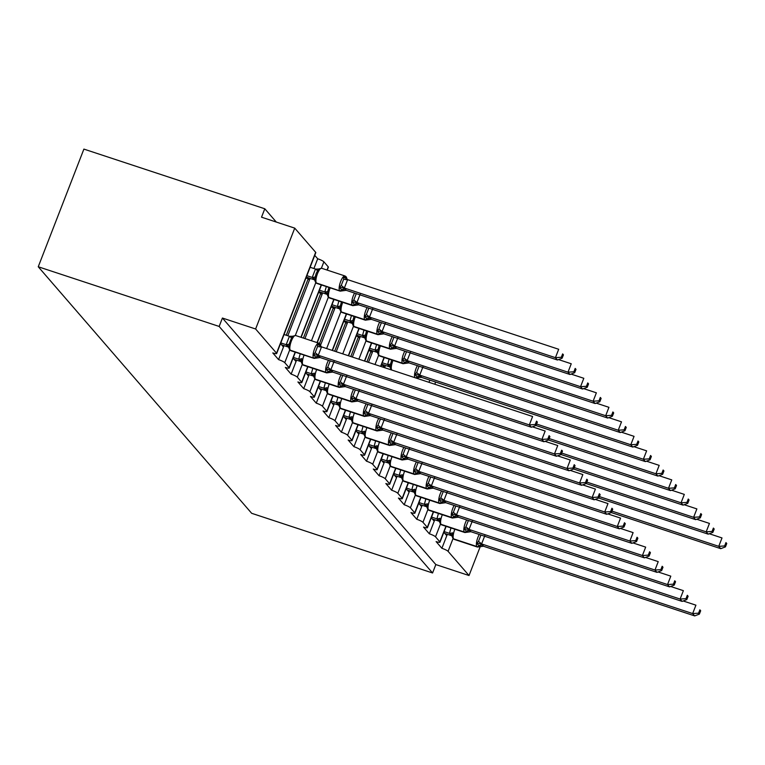 <?xml version="1.0" encoding="UTF-8"?>
<svg xmlns="http://www.w3.org/2000/svg" width="765" height="765" viewBox="0 0 765 765"><rect width="100%" height="100%" fill="white"/><g stroke="black" fill="none" stroke-linecap="round" stroke-linejoin="round"><path stroke-width="1.15" d="M480.334 546.363L469.022 575.529L435.83 564.57L432.569 572.975L251.656 513.296L38.25 266.765L83.892 149.099L264.795 208.778L261.534 217.184L294.735 228.133L315.668 252.316A5.489 0.908 21.2 0 1 315.802 252.66L276.681 353.516A5.489 0.908 21.2 0 1 272.78 352.933L278.575 359.627L284.006 345.637M276.28 222.041L264.795 208.778M443.843 532.287L446.789 535.691L447.324 534.305M278.575 359.627A5.489 0.908 -158.8 0 1 284.762 362.667L289.113 367.688A5.489 0.908 21.2 0 1 289.247 368.032A5.489 0.908 21.2 0 1 285.345 367.439L291.14 374.142A5.489 0.908 -158.8 0 1 297.327 377.183L301.678 382.204A5.489 0.908 21.2 0 1 301.812 382.548A5.489 0.908 21.2 0 1 297.901 381.955L303.705 388.658A5.489 0.908 -158.8 0 1 309.892 391.69L314.243 396.719A5.489 0.908 21.2 0 1 314.377 397.054A5.489 0.908 21.2 0 1 310.466 396.471L316.27 403.165A5.489 0.908 -158.8 0 1 322.457 406.205L326.798 411.226A5.489 0.908 21.2 0 1 326.932 411.57A5.489 0.908 21.2 0 1 323.031 410.977L328.826 417.68A5.489 0.908 -158.8 0 1 335.013 420.721L339.364 425.742A5.489 0.908 21.2 0 1 339.497 426.086A5.489 0.908 21.2 0 1 335.596 425.493L341.391 432.196A5.489 0.908 -158.8 0 1 347.578 435.228L351.929 440.257A5.489 0.908 21.2 0 1 352.063 440.592A5.489 0.908 21.2 0 1 348.151 440.009L353.956 446.703A5.489 0.908 -158.8 0 1 360.143 449.744L364.494 454.764A5.489 0.908 21.2 0 1 364.628 455.108A5.489 0.908 21.2 0 1 360.717 454.525L366.521 461.219A5.489 0.908 -158.8 0 1 372.708 464.259L377.049 469.28A5.489 0.908 21.2 0 1 377.183 469.624A5.489 0.908 21.2 0 1 373.282 469.031L379.077 475.734A5.489 0.908 -158.8 0 1 385.264 478.766L389.615 483.796A5.489 0.908 21.2 0 1 389.748 484.13A5.489 0.908 21.2 0 1 385.847 483.547L391.642 490.241A5.489 0.908 -158.8 0 1 397.829 493.282L402.18 498.311A5.489 0.908 21.2 0 1 402.314 498.646A5.489 0.908 21.2 0 1 398.412 498.063L404.207 504.757A5.489 0.908 -158.8 0 1 410.394 507.797L414.745 512.818A5.489 0.908 21.2 0 1 414.879 513.162A5.489 0.908 21.2 0 1 410.968 512.569L416.772 519.272A5.489 0.908 -158.8 0 1 422.959 522.313L427.31 527.334A5.489 0.908 21.2 0 1 427.444 527.678A5.489 0.908 21.2 0 1 423.533 527.085L429.337 533.788A5.489 0.908 -158.8 0 1 435.524 536.82L439.865 541.85A5.489 0.908 21.2 0 1 439.999 542.184A5.489 0.908 21.2 0 1 436.098 541.601L441.893 548.295L446.789 535.691M431.278 517.781L434.224 521.175L434.759 519.789M429.337 533.788L434.224 521.175M418.713 503.265L421.658 506.66L422.194 505.283M416.772 519.272L421.658 506.66M406.148 488.749L409.093 492.153L409.629 490.767M404.207 504.757L409.093 492.153M393.593 474.233L396.538 477.637L397.073 476.251M391.642 490.241L396.538 477.637M381.027 459.727L383.973 463.121L384.508 461.744M379.077 475.734L383.973 463.121M368.462 445.211L371.407 448.615L371.943 447.229M366.521 461.219L371.407 448.615M355.897 430.695L358.842 434.099L359.378 432.713M353.956 446.703L358.842 434.099M343.342 416.189L346.277 419.583L346.822 418.197M341.391 432.196L346.277 419.583M330.776 401.673L333.722 405.077L334.257 403.691M328.826 417.68L333.722 405.077M318.211 387.157L321.157 390.561L321.692 389.175M316.27 403.165L321.157 390.561M305.646 372.641L308.591 376.045L309.127 374.659M303.705 388.658L308.591 376.045M293.081 358.135L296.026 361.529L296.571 360.152M291.14 374.142L296.026 361.529M384.604 367.678L383.59 365.804L383.055 367.171M368.481 362.361L372.23 352.684L371.025 351.288L366.923 361.845M352.349 357.045L359.665 338.168L358.46 336.772L350.8 356.528M336.218 351.718L347.109 323.652L345.895 322.266L334.668 351.212M320.631 345.015L334.544 309.146L333.339 307.75L319.464 343.504M304.929 338.589L321.979 294.63L320.774 293.234L303.38 338.082M280.526 343.619L283.471 347.023M313.918 268.515L317.695 258.771L314.75 255.367M287.831 335.759L309.414 280.114L308.209 278.718L286.282 335.242M469.022 575.529L448.08 551.336A5.489 0.908 -158.8 0 0 441.893 548.295M435.83 564.57L222.414 318.039L255.615 328.988L276.548 353.181A5.489 0.908 21.2 0 1 276.681 353.516M326.99 270.026L328.233 266.832L323.882 261.812A5.489 0.908 -158.8 0 0 317.695 258.771M328.233 266.832A5.489 0.908 21.2 0 1 328.367 267.176L327.229 270.102M381.362 365.068L383.59 365.804M368.797 350.552L371.025 351.288M356.232 336.036L358.46 336.772M343.667 321.53L345.895 322.266M331.102 307.014L333.339 307.75M318.546 292.498L320.774 293.234M305.981 277.991L308.209 278.718M255.615 328.988L294.735 228.133M38.25 266.765L219.153 326.445L222.414 318.039M432.569 572.975L219.153 326.445M309.414 280.114L310.083 278.393M321.979 294.63L322.648 292.909M334.544 309.146L335.213 307.425M347.109 323.652L347.769 321.931M359.665 338.168L360.334 336.447M372.23 352.684L372.899 350.963M384.795 367.2L385.464 365.479M320.143 268.955L317.676 270.561L316.165 273.526L315.228 276.863L315.266 281.52M342.137 290.394L339.536 287.391L341.247 285.45L342.519 282.218L343.695 279.139L343.619 276.892L346.363 277.609L346.947 278.68L346.201 276.93A1.826 1.721 -40.9 0 0 346.076 276.796M561.328 357.265L562.132 358.202L563.432 354.836L562.629 353.908L561.328 357.265L555.428 357.666L344.202 287.984L346.21 290.318L557.436 359.999L555.428 357.666L558.689 349.27L347.606 279.636L344.346 288.042M562.629 353.908L563.432 354.836M343.619 276.892L347.606 279.636M306.306 277.15L314.405 279.827L312.244 277.37L315.457 269.098L319.732 269.012M306.88 275.677L312.244 277.446M310.141 267.272L315.505 269.041M346.21 290.318L340.205 291.14A7.86 2.305 -71.7 0 1 339.87 290.901L316.394 282.964A1.826 1.721 -40.9 0 1 315.658 282.476L314.396 279.426A4.026 3.787 -40.9 0 0 312.789 278.355M315.658 279.512L312.388 277.494M344.202 287.984L339.536 287.391M562.132 358.202L557.436 359.999M316.06 357.637L313.459 354.635L315.17 352.684L317.618 346.382L317.532 344.126L320.277 344.843A1.826 1.721 -40.9 0 0 319.885 343.896L320.124 344.174A1.826 1.721 139.1 0 1 320.516 345.12L320.124 344.174A1.826 1.721 139.1 0 0 320 344.04M535.242 424.508L536.045 425.436L537.355 422.079L536.542 421.152L535.242 424.508L529.342 424.91L531.359 427.233L320.133 357.551L318.269 355.276L529.342 424.91L532.603 416.504L321.53 346.87L318.269 355.276M536.542 421.152L537.355 422.079M317.532 344.126L321.53 346.87M280.793 342.911L286.167 344.69L289.419 336.284L293.645 336.246L291.589 337.795L289.151 344.107L289.189 348.764M284.054 334.515L289.419 336.284M281.577 344.833L288.329 347.061L286.167 344.69M286.712 345.598A4.026 3.787 139.1 0 1 288.309 346.66L289.82 349.997A1.826 1.721 -40.9 0 0 290.547 350.475A7.86 2.305 108.3 0 0 290.891 350.714L289.82 349.997A1.826 1.721 -40.9 0 1 289.705 349.844M286.311 344.738L289.572 346.755M319.741 356.691A4.026 3.787 139.1 0 0 315.649 357.685A1.826 1.721 -40.9 0 1 313.784 358.144A7.86 2.305 -71.7 0 0 314.128 358.383L320.133 357.551M313.459 354.635L318.116 355.228M531.359 427.233L536.045 425.436M328.615 372.153L326.024 369.151L327.736 367.2L330.174 360.898A4.026 0.985 -176.1 0 0 330.843 361.09M547.807 439.024L548.61 439.952L549.911 436.595L549.107 435.668L547.807 439.024L541.907 439.426L543.925 441.749L332.699 372.067L330.834 369.791L541.907 439.426L545.168 431.02L532.44 426.822M549.107 435.668L549.911 436.595M334.085 361.463L330.834 369.791M293.358 357.427L298.723 359.196L300.224 353.793M294.133 359.349L300.894 361.577L298.723 359.196M298.733 359.129A4.026 0.985 -176.1 0 0 301.706 358.613L301.745 363.27M299.268 360.114A4.026 3.787 139.1 0 1 300.875 361.176L302.385 364.503A1.826 1.721 -40.9 0 0 303.112 364.991A7.86 2.305 108.3 0 0 303.456 365.23L302.385 364.503A1.826 1.721 -40.9 0 1 302.271 364.36L297.327 377.183M298.876 359.244L302.137 361.271M332.297 371.207A4.026 3.787 139.1 0 0 328.214 372.201A1.826 1.721 -40.9 0 1 326.349 372.66A7.86 2.305 -71.7 0 0 326.693 372.89L332.699 372.067M326.024 369.151L330.681 369.744M543.925 441.749L548.61 439.952M341.18 386.66L338.589 383.657L340.291 381.716L342.739 375.405A4.026 0.985 -176.1 0 0 343.409 375.596M560.372 453.53L561.175 454.467L562.476 451.101L561.673 450.174L560.372 453.53L554.472 453.932L556.48 456.265L345.264 386.583L343.246 384.25L554.472 453.932L557.733 445.526L545.005 441.329M561.673 450.174L562.476 451.101M346.65 375.978L343.399 384.307M305.924 371.943L311.288 373.712L312.789 368.309M306.698 373.865L313.449 376.093L311.288 373.712M311.298 373.636A4.026 0.985 -176.1 0 0 314.272 373.129L314.31 377.786M313.956 376.992L314.951 379.019A1.826 1.721 -40.9 0 0 315.677 379.507A7.86 2.305 108.3 0 0 316.022 379.736L314.951 379.019A1.826 1.721 -40.9 0 1 314.836 378.876M311.441 373.76L314.702 375.778M344.862 385.723A4.026 3.787 139.1 0 0 340.769 386.717A1.826 1.721 -40.9 0 1 338.914 387.167A7.86 2.305 -71.7 0 0 339.258 387.406L345.264 386.583M338.589 383.657L343.246 384.25M556.48 456.265L561.175 454.467M353.746 401.176L351.145 398.173L352.856 396.222L355.304 389.921A4.026 0.985 -176.1 0 0 355.964 390.112M572.937 468.046L573.74 468.974L575.041 465.617L574.238 464.69L572.937 468.046L567.037 468.448L569.045 470.771L357.819 401.09L355.811 398.766L567.037 468.448L570.298 460.042L557.57 455.844M574.238 464.69L575.041 465.617M359.215 390.485L355.955 398.814M318.489 386.459L323.853 388.228L325.355 382.816M319.263 388.371L326.014 390.599L323.853 388.228M323.853 388.151A4.026 0.985 -176.1 0 0 326.837 387.645L326.875 392.302M324.398 389.136A4.026 3.787 139.1 0 1 326.005 390.198L327.506 393.535A1.826 1.721 -40.9 0 0 328.242 394.013A7.86 2.305 108.3 0 0 328.577 394.252L327.506 393.535A1.826 1.721 -40.9 0 1 327.401 393.382L322.457 406.205M323.997 388.276L327.267 390.293M357.427 400.229A4.026 3.787 139.1 0 0 353.334 401.233A1.826 1.721 -40.9 0 1 351.479 401.682A7.86 2.305 -71.7 0 0 351.814 401.921L357.819 401.09M351.145 398.173L355.811 398.766M569.045 470.771L573.74 468.974M366.311 415.691L363.71 412.689L365.421 410.738L367.869 404.436A4.026 0.985 -176.1 0 0 368.529 404.628M585.493 482.562L586.296 483.49L587.606 480.133L586.803 479.206L585.493 482.562L579.593 482.964L581.61 485.287L370.384 415.605L368.52 413.33L579.593 482.964L582.854 474.558L570.135 470.36M586.803 479.206L587.606 480.133M371.78 405.001L368.52 413.33M331.044 400.965L336.418 402.734L337.91 397.331M331.828 402.887L338.579 405.115L336.418 402.734M336.418 402.667A4.026 0.985 -176.1 0 0 339.402 402.151L339.44 406.817M336.963 403.652A4.026 3.787 139.1 0 1 338.57 404.714L340.071 408.041A1.826 1.721 -40.9 0 0 340.808 408.529A7.86 2.305 108.3 0 0 341.142 408.768L340.071 408.041A1.826 1.721 -40.9 0 1 339.956 407.898M336.562 402.792L339.823 404.809M369.992 414.745A4.026 3.787 139.1 0 0 365.899 415.739A1.826 1.721 -40.9 0 1 364.035 416.198A7.86 2.305 -71.7 0 0 364.379 416.428L370.384 415.605M363.71 412.689L368.367 413.282M581.61 485.287L586.296 483.49M354.702 304.91L352.101 301.907L353.812 299.957L356.261 293.655A4.026 0.985 3.9 0 0 356.92 293.846M573.884 371.78L574.687 372.708L575.997 369.352L575.194 368.424L573.884 371.78L567.993 372.182L356.911 302.548L358.775 304.833L570.002 374.506L567.993 372.182L571.245 363.777L558.527 359.579M360.172 294.219L356.911 302.548M575.194 368.424L575.997 369.352M318.871 291.666L326.971 294.334L324.809 291.962L326.311 286.55M319.435 290.193L324.809 291.962M328.73 288.032L327.793 291.379L327.831 296.036M325.355 292.871A4.026 3.787 -40.9 0 1 326.961 293.932L326.961 293.932A4.026 3.787 -40.9 0 0 326.961 293.932L328.223 296.992A1.826 1.721 -40.9 0 0 328.95 297.47L329.199 297.748A7.86 2.305 108.3 0 0 329.533 297.987L352.77 305.656A7.86 2.305 -71.7 0 1 352.435 305.417L329.199 297.748A1.826 1.721 139.1 0 1 328.348 297.116M328.214 294.028L324.953 292.01M356.758 302.5L352.101 301.907M358.775 304.833L352.77 305.656M574.687 372.708L570.002 374.506M367.267 319.426L364.666 316.423L366.378 314.472L368.816 308.171A4.026 0.985 3.9 0 0 369.485 308.362M586.449 386.296L587.252 387.224L588.553 383.867L587.75 382.94L586.449 386.296L580.549 386.698L369.476 317.064L371.341 319.34L582.567 389.022L580.549 386.698L583.81 378.293L571.082 374.095M372.727 308.735L369.476 317.064M587.75 382.94L588.553 383.867M331.427 306.172L339.536 308.85L337.365 306.469L338.866 301.066M332 304.7L337.365 306.469M341.295 302.548L340.358 305.895L340.387 310.552M337.91 307.387A4.026 3.787 -40.9 0 1 339.517 308.448L340.788 311.498A1.826 1.721 -40.9 0 0 341.515 311.986L341.754 312.263A7.86 2.305 108.3 0 0 342.098 312.502L365.335 320.162A7.86 2.305 -71.7 0 1 364.991 319.933L341.754 312.263A1.826 1.721 139.1 0 1 340.913 311.632M340.779 308.544L337.518 306.526M369.323 317.016L364.666 316.423M371.341 319.34L365.335 320.162M587.252 387.224L582.567 389.022M379.822 333.932L377.231 330.939L378.933 328.988L381.381 322.677A4.026 0.985 3.9 0 0 382.051 322.878M599.014 400.812L599.817 401.74L601.118 398.383L600.315 397.446L599.014 400.812L593.114 401.214L382.041 331.58L383.906 333.856L595.132 403.538L593.114 401.214L596.375 392.808L583.647 388.61M385.292 323.251L382.041 331.58M600.315 397.446L601.118 398.383M343.992 320.688L352.091 323.366L349.93 320.984L351.431 315.582M344.566 319.215L349.93 320.984M353.86 317.064L352.914 320.401L352.952 325.058M350.475 321.893A4.026 3.787 -40.9 0 1 352.082 322.964L353.353 326.014A1.826 1.721 -40.9 0 0 354.08 326.502L354.319 326.779A7.86 2.305 108.3 0 0 354.664 327.018L377.9 334.678A7.86 2.305 -71.7 0 1 377.556 334.439L354.319 326.779A1.826 1.721 139.1 0 1 353.478 326.148M353.344 323.06L350.083 321.032M381.888 331.532L377.231 330.939M383.906 333.856L377.9 334.678M599.817 401.74L595.132 403.538M392.388 348.448L389.787 345.445L391.498 343.504L393.946 337.193A4.026 0.985 3.9 0 0 394.616 337.384M611.579 415.319L612.383 416.246L613.683 412.89L612.88 411.962L611.579 415.319L605.679 415.72L394.453 346.038L396.461 348.371L607.687 418.053L605.679 415.72L608.94 407.315L596.212 403.117M397.857 337.757L394.597 346.086M612.88 411.962L613.683 412.89M356.557 335.204L364.656 337.872L362.495 335.5L363.997 330.098M357.131 333.731L362.495 335.5M366.416 331.57L365.479 334.917L365.517 339.574M365.163 338.78L365.909 340.53A1.826 1.721 -40.9 0 0 366.645 341.008L366.884 341.295A7.86 2.305 108.3 0 0 367.229 341.525L390.466 349.194A7.86 2.305 -71.7 0 1 390.121 348.955L366.884 341.295A1.826 1.721 139.1 0 1 366.043 340.664M365.909 337.566L362.648 335.548M394.453 346.038L389.787 345.445M396.461 348.371L390.466 349.194M612.383 416.246L607.687 418.053M378.876 430.198L376.275 427.205L377.986 425.254L380.425 418.943A4.026 0.985 -176.1 0 0 381.094 419.144M598.058 497.078L598.861 498.005L600.162 494.649L599.358 493.712L598.058 497.078L592.158 497.48L594.176 499.803L382.949 430.121L381.085 427.845L592.158 497.48L595.419 489.074L582.691 484.876M599.358 493.712L600.162 494.649M384.336 419.516L381.085 427.845M343.609 415.481L348.974 417.25L350.475 411.847M344.393 417.403L351.145 419.631L348.974 417.25M348.983 417.174A4.026 0.985 -176.1 0 0 351.957 416.667L351.996 421.324M354.358 413.129A7.86 2.305 108.3 0 0 354.195 413.54A7.86 2.305 108.3 0 0 353.124 422.768A1.826 1.721 139.1 0 1 352.397 422.28L351.125 419.23A4.026 3.787 139.1 0 0 349.519 418.159M349.127 417.298L352.388 419.325M382.548 429.261A4.026 3.787 139.1 0 0 378.465 430.255A1.826 1.721 -40.9 0 1 376.6 430.705A7.86 2.305 -71.7 0 0 376.944 430.944L382.949 430.121M376.275 427.205L380.932 427.798M594.176 499.803L598.861 498.005M404.953 362.964L402.352 359.961L404.063 358.01L406.511 351.709A4.026 0.985 3.9 0 0 407.171 351.9M624.135 429.834L624.948 430.762L626.248 427.406L625.445 426.478L624.135 429.834L618.244 430.236L407.018 360.554L409.026 362.878L620.252 432.56L618.244 430.236L621.505 421.831L608.777 417.633M410.423 352.273L407.162 360.602M625.445 426.478L626.248 427.406M369.122 349.71L377.222 352.388L375.06 350.016L376.562 344.604M369.686 348.238L375.06 350.016M378.981 346.086L378.044 349.433L378.082 354.09M375.605 350.925A4.026 3.787 -40.9 0 1 377.212 351.986L378.474 355.036A1.826 1.721 -40.9 0 0 379.201 355.524L379.45 355.801A7.86 2.305 108.3 0 0 379.784 356.041L403.021 363.71A7.86 2.305 -71.7 0 1 402.686 363.471L379.45 355.801A1.826 1.721 139.1 0 1 378.608 355.17M378.465 352.082L375.204 350.064M407.018 360.554L402.352 359.961M409.026 362.878L403.021 363.71M624.948 430.762L620.252 432.56M391.431 444.714L388.84 441.711L390.542 439.77L392.99 433.459A4.026 0.985 -176.1 0 0 393.659 433.65M610.623 511.584L611.426 512.512L612.727 509.155L611.923 508.228L610.623 511.584L604.723 511.986L606.741 514.31L395.515 444.637L393.65 442.352L604.723 511.986L607.984 503.58L595.256 499.382M611.923 508.228L612.727 509.155M396.901 434.023L393.65 442.352M356.174 429.997L361.539 431.766L363.04 426.363M356.949 431.909L363.7 434.138L361.539 431.766M361.549 431.69A4.026 0.985 -176.1 0 0 364.522 431.183L364.561 435.84M362.084 432.674A4.026 3.787 139.1 0 1 363.691 433.736L365.201 437.073A1.826 1.721 -40.9 0 0 365.928 437.551A7.86 2.305 108.3 0 0 366.272 437.79L365.201 437.073A1.826 1.721 -40.9 0 1 365.087 436.93M361.692 431.814L364.953 433.832M395.113 443.767A4.026 3.787 139.1 0 0 391.02 444.771A1.826 1.721 -40.9 0 1 389.165 445.22A7.86 2.305 -71.7 0 0 389.509 445.459L395.515 444.637M388.84 441.711L393.497 442.304M606.741 514.31L611.426 512.512M417.518 377.47L414.917 374.477L416.629 372.526L419.077 366.225A4.026 0.985 3.9 0 0 419.736 366.416M636.7 444.35L637.503 445.278L638.813 441.921L638 440.994L636.7 444.35L630.8 444.752L419.727 375.118L421.591 377.394L632.818 447.076L630.8 444.752L634.061 436.346L621.343 432.149M422.978 366.789L419.727 375.118M638 440.994L638.813 441.921M381.678 364.226L389.787 366.904L387.626 364.522L389.117 359.12M382.251 362.753L387.626 364.522M391.546 360.602L390.609 363.939L390.647 368.596M388.171 365.441A4.026 3.787 -40.9 0 1 389.768 366.502L389.768 366.502A4.026 3.787 -40.9 0 0 389.768 366.502L391.039 369.552A1.826 1.721 -40.9 0 0 391.766 370.04L391.776 370.05M391.03 366.598L387.769 364.57M419.574 375.07L414.917 374.477M421.591 377.394L419.124 377.346L416.782 378.293M637.503 445.278L632.818 447.076M403.997 459.23L401.396 456.227L403.107 454.276L405.555 447.974A4.026 0.985 -176.1 0 0 406.225 448.166M623.188 526.1L623.991 527.028L625.292 523.671L624.489 522.744L623.188 526.1L617.288 526.502L619.296 528.825L408.07 459.143L406.062 456.82L617.288 526.502L620.549 518.096L607.821 513.898M624.489 522.744L625.292 523.671M409.466 448.539L406.205 456.868M368.74 444.503L374.104 446.282L375.605 440.87M369.514 446.425L376.265 448.653L374.104 446.282M374.104 446.205A4.026 0.985 -176.1 0 0 377.088 445.699L377.126 450.356M374.649 447.19A4.026 3.787 139.1 0 1 376.256 448.252L377.767 451.589A1.826 1.721 -40.9 0 0 378.493 452.067A7.86 2.305 108.3 0 0 378.838 452.306L377.767 451.589A1.826 1.721 -40.9 0 1 377.652 451.436M374.257 446.33L377.518 448.347M407.678 458.283A4.026 3.787 139.1 0 0 403.585 459.277A1.826 1.721 -40.9 0 1 401.73 459.736A7.86 2.305 -71.7 0 0 402.065 459.975L408.07 459.143M401.396 456.227L406.062 456.82M619.296 528.825L623.991 527.028M650.068 459.794L651.369 456.428L650.566 455.5L649.265 458.857L650.068 459.794L645.383 461.591L643.365 459.258L536.59 424.04M649.265 458.857L643.365 459.258L646.626 450.853L633.898 446.655M435.476 381.974L434.941 384.288M645.383 461.591L535.93 425.483M650.566 455.5L651.369 456.428M416.562 473.736L413.961 470.743L415.672 468.792L418.12 462.49A4.026 0.985 -176.1 0 0 418.78 462.682M635.744 540.616L636.557 541.544L637.857 538.187L637.054 537.25L635.744 540.616L629.853 541.018L631.861 543.341L420.635 473.659L418.627 471.336L629.853 541.018L633.114 532.612L620.386 528.414M637.054 537.25L637.857 538.187M422.031 463.055L418.771 471.383M381.295 459.019L386.669 460.788L388.171 455.385M382.079 460.941L388.83 463.169L386.669 460.788M386.669 460.712A4.026 0.985 -176.1 0 0 389.653 460.205L389.691 464.862M387.214 461.706A4.026 3.787 139.1 0 1 388.821 462.768L390.322 466.095A1.826 1.721 -40.9 0 0 391.058 466.583A7.86 2.305 108.3 0 0 391.393 466.822L390.322 466.095A1.826 1.721 -40.9 0 1 390.217 465.952M386.813 460.836L390.074 462.863M420.243 472.799A4.026 3.787 139.1 0 0 416.15 473.793A1.826 1.721 -40.9 0 1 414.295 474.243A7.86 2.305 -71.7 0 0 414.63 474.482L420.635 473.659M413.961 470.743L418.627 471.336M631.861 543.341L636.557 541.544M662.633 474.3L663.934 470.944L663.131 470.016L661.83 473.372L662.633 474.3L657.938 476.098L655.93 473.774L549.155 438.555M661.83 473.372L655.93 473.774L659.191 465.369L646.463 461.171M657.938 476.098L548.495 439.999M663.131 470.016L663.934 470.944M429.127 488.252L426.526 485.249L428.237 483.308L430.685 476.997A4.026 0.985 -176.1 0 0 431.345 477.188M648.309 555.122L649.112 556.059L650.422 552.693L649.609 551.766L648.309 555.122L642.409 555.524L644.426 557.857L433.2 488.175L431.183 485.842L642.409 555.524L645.67 547.118L632.951 542.921M649.609 551.766L650.422 552.693M434.587 477.561L431.336 485.899M393.86 473.535L399.234 475.304L400.726 469.901M394.644 475.447L401.396 477.676L399.234 475.304M399.234 475.228A4.026 0.985 -176.1 0 0 402.218 474.721L402.247 479.378M399.779 476.213A4.026 3.787 139.1 0 1 401.376 477.284L402.887 480.611A1.826 1.721 -40.9 0 0 403.614 481.099A7.86 2.305 108.3 0 0 403.958 481.328L402.887 480.611A1.826 1.721 -40.9 0 1 402.772 480.468M399.378 475.352L402.639 477.37M432.808 487.315A4.026 3.787 139.1 0 0 428.716 488.309A1.826 1.721 -40.9 0 1 426.851 488.759A7.86 2.305 -71.7 0 0 427.195 488.998L433.2 488.175M426.526 485.249L431.183 485.842M644.426 557.857L649.112 556.059M675.199 488.816L676.499 485.459L675.696 484.532L674.395 487.888L675.199 488.816L670.503 490.614L668.495 488.29L561.72 453.062M674.395 487.888L668.495 488.29L671.756 479.885L659.028 475.687M670.503 490.614L561.061 454.506M675.696 484.532L676.499 485.459M441.682 502.768L439.091 499.765L440.803 497.814L443.241 491.513A4.026 0.985 -176.1 0 0 443.91 491.704M660.874 569.638L661.677 570.566L662.978 567.209L662.174 566.282L660.874 569.638L654.974 570.04L656.992 572.363L445.766 502.681L443.901 500.406L654.974 570.04L658.235 561.634L645.507 557.436M662.174 566.282L662.978 567.209M447.152 492.077L443.901 500.406M406.425 488.051L411.79 489.82L413.291 484.408M407.2 489.963L413.961 492.191L411.79 489.82M411.8 489.743A4.026 0.985 -176.1 0 0 414.773 489.237L414.812 493.894M412.335 490.728A4.026 3.787 139.1 0 1 413.942 491.79L415.452 495.127A1.826 1.721 -40.9 0 0 416.179 495.605A7.86 2.305 108.3 0 0 416.523 495.844L415.452 495.127A1.826 1.721 -40.9 0 1 415.338 494.974M411.943 489.868L415.204 491.885M445.364 501.821A4.026 3.787 139.1 0 0 441.281 502.825A1.826 1.721 -40.9 0 1 439.416 503.274A7.86 2.305 -71.7 0 0 439.76 503.513L445.766 502.681M439.091 499.765L443.748 500.358M656.992 572.363L661.677 570.566M687.754 503.332L689.064 499.975L688.261 499.038L686.951 502.404L687.754 503.332L683.069 505.13L681.06 502.806L574.276 467.578M686.951 502.404L681.06 502.806L684.312 494.4L671.594 490.202M683.069 505.13L573.626 469.022M688.261 499.038L689.064 499.975M454.247 517.283L451.656 514.281L453.358 512.33L455.806 506.028A4.026 0.985 -176.1 0 0 456.476 506.22M673.439 584.154L674.242 585.082L675.543 581.725L674.74 580.798L673.439 584.154L667.539 584.556L669.547 586.879L458.331 517.197L456.466 514.922L667.539 584.556L670.8 576.15L658.072 571.952M674.74 580.798L675.543 581.725M459.717 506.593L456.466 514.922M418.991 502.557L424.355 504.326L425.856 498.923M419.765 504.479L426.516 506.707L424.355 504.326M424.365 504.259A4.026 0.985 -176.1 0 0 427.339 503.743L427.377 508.4M424.9 505.244A4.026 3.787 139.1 0 1 426.507 506.306L428.018 509.633A1.826 1.721 -40.9 0 0 428.744 510.121A7.86 2.305 108.3 0 0 429.089 510.36L428.018 509.633A1.826 1.721 -40.9 0 1 427.903 509.49M424.508 504.374L427.769 506.401M457.929 516.337A4.026 3.787 139.1 0 0 453.836 517.331A1.826 1.721 -40.9 0 1 451.981 517.79A7.86 2.305 -71.7 0 0 452.325 518.02L458.331 517.197M451.656 514.281L456.313 514.874M669.547 586.879L674.242 585.082M700.319 517.838L701.62 514.482L700.817 513.554L699.516 516.91L700.319 517.838L695.634 519.636L693.616 517.312L586.841 482.093M699.516 516.91L693.616 517.312L696.877 508.907L684.149 504.709M695.634 519.636L586.181 483.537M700.817 513.554L701.62 514.482M466.813 531.79L464.212 528.787L465.923 526.846L468.371 520.535A4.026 0.985 -176.1 0 0 469.031 520.736M686.004 598.66L686.807 599.597L688.108 596.231L687.305 595.304L686.004 598.66L680.104 599.062L682.112 601.395L470.886 531.713L468.878 529.38L680.104 599.062L683.365 590.666L670.637 586.468M687.305 595.304L688.108 596.231M472.282 521.108L469.022 529.437M431.556 517.073L436.92 518.842L438.422 513.439M432.33 518.995L439.081 521.223L436.92 518.842M436.92 518.766A4.026 0.985 -176.1 0 0 439.904 518.259L439.942 522.916M437.465 519.751A4.026 3.787 139.1 0 1 439.072 520.822L440.573 524.149A1.826 1.721 -40.9 0 0 441.309 524.637A7.86 2.305 108.3 0 0 441.644 524.866L440.573 524.149A1.826 1.721 -40.9 0 1 440.468 524.006M437.064 518.89L440.334 520.908M470.494 530.853A4.026 3.787 139.1 0 0 466.401 531.847A1.826 1.721 -40.9 0 1 464.546 532.297A7.86 2.305 -71.7 0 0 464.881 532.536L470.886 531.713M464.212 528.787L468.878 529.38M682.112 601.395L686.807 599.597M712.884 532.354L714.185 528.998L713.382 528.07L712.081 531.426L712.884 532.354L708.199 534.152L706.181 531.828L599.406 496.6M712.081 531.426L706.181 531.828L709.442 523.423L696.714 519.225M708.199 534.152L598.746 498.044M713.382 528.07L714.185 528.998M479.378 546.306L476.777 543.303L478.488 541.352L480.936 535.051A4.026 0.985 -176.1 0 0 481.596 535.242M698.56 613.176L699.363 614.104L700.673 610.747L699.87 609.82L698.56 613.176L692.66 613.578L694.677 615.902L483.451 546.229L481.587 543.944L692.66 613.578L695.921 605.172L683.202 600.974M699.87 609.82L700.673 610.747M484.838 535.615L481.587 543.944M444.111 531.589L449.485 533.358L450.977 527.946M444.895 533.501L451.646 535.73L449.485 533.358M449.485 533.281A4.026 0.985 -176.1 0 0 452.469 532.775L452.507 537.432M450.03 534.266A4.026 3.787 139.1 0 1 451.637 535.328L453.138 538.665A1.826 1.721 -40.9 0 0 453.875 539.143A7.86 2.305 108.3 0 0 454.209 539.382L453.138 538.665A1.826 1.721 -40.9 0 1 453.023 538.512M449.629 533.406L452.89 535.423M483.059 545.359A4.026 3.787 139.1 0 0 478.966 546.363A1.826 1.721 -40.9 0 1 477.102 546.812A7.86 2.305 -71.7 0 0 477.446 547.052L483.451 546.229M476.777 543.303L481.434 543.896M694.677 615.902L699.363 614.104M725.45 546.87L726.75 543.513L725.947 542.576L724.646 545.942L725.45 546.87L720.754 548.668L718.746 546.344L611.971 511.116M724.646 545.942L718.746 546.344L722.007 537.938L709.279 533.74M720.754 548.668L611.312 512.56M725.947 542.576L726.75 543.513M448.08 551.336L453.043 538.55M439.865 541.85L445.909 526.272M435.524 536.82L440.477 524.035M427.31 527.334L433.344 511.766M422.959 522.313L427.912 509.519M414.745 512.818L420.779 497.25M410.394 507.797L415.357 495.012M402.18 498.311L408.223 482.734M397.829 493.282L402.792 480.497M389.615 483.796L395.658 468.228M385.264 478.766L390.226 465.981M377.049 469.28L383.093 453.712M372.708 464.259L377.661 451.474M364.494 454.764L370.528 439.196M360.143 449.744L365.106 436.958M351.929 440.257L357.963 424.68M380.588 366.359L384.049 357.446M347.578 435.228L352.541 422.443A1.826 1.721 -40.9 0 0 353.363 423.045A7.86 2.305 108.3 0 0 353.707 423.284L352.397 422.28M375.003 364.513L378.618 355.209M339.364 425.742L345.407 410.174M364.465 361.032L371.484 342.93M335.013 420.721L339.976 407.936M358.881 359.196L366.053 340.693M326.798 411.226L332.842 395.658M348.333 355.715L358.919 328.424M342.749 353.87L353.497 326.177M314.243 396.719L320.277 381.142M332.201 350.399L346.354 313.908M309.892 391.69L314.845 378.905M326.626 348.553L340.932 311.671M301.678 382.204L307.712 366.636M317.045 342.586L333.798 299.392M311.46 340.741L328.367 297.155M289.113 367.688L295.156 352.12M300.913 337.269L321.233 284.876M284.762 362.667L289.725 349.882M295.328 335.433L315.802 282.639A1.826 1.721 139.1 0 0 315.897 282.754L316.978 283.471A7.86 2.305 108.3 0 1 316.634 283.241A1.826 1.721 139.1 0 1 315.897 282.754L315.658 282.476M321.405 268.199L323.882 261.812M276.548 353.181L315.668 252.316M345.579 289.17A4.026 3.787 -40.9 0 0 341.486 290.174A1.826 1.721 -40.9 0 1 339.622 290.624A7.86 2.305 -71.7 0 1 340.702 281.396A7.86 2.305 -71.7 0 1 344.891 275.935L321.654 268.266A7.86 2.305 108.3 0 0 317.465 273.727A7.86 2.305 108.3 0 0 316.394 282.964L339.87 290.901A1.826 1.721 139.1 0 0 341.726 290.451A4.026 3.787 -40.9 0 1 345.818 289.457M345.235 276.165A1.826 1.721 139.1 0 1 346.363 277.609A4.026 3.787 -40.9 0 0 346.985 279.388M347.08 279.435A4.026 3.787 -40.9 0 1 346.602 277.886A1.826 1.721 -40.9 0 0 346.201 276.93L344.891 275.935M317.676 270.561L315.457 269.098M315.228 276.863A4.026 0.985 3.9 0 1 312.244 277.37M314.453 279.512A4.026 3.787 -40.9 0 0 313.028 278.642M347.606 279.713A4.026 0.985 3.9 0 1 343.695 279.139M344.393 287.975L341.247 285.45M319.493 356.414A4.026 3.787 139.1 0 0 315.409 357.408A1.826 1.721 139.1 0 1 313.545 357.867A7.86 2.305 -71.7 0 1 314.616 348.639A7.86 2.305 -71.7 0 1 318.814 343.169L295.577 335.51A7.86 2.305 108.3 0 0 291.379 340.97A7.86 2.305 108.3 0 0 290.308 350.198L313.784 358.144L290.308 350.198A1.826 1.721 139.1 0 1 289.581 349.71M320.908 346.631A4.026 3.787 139.1 0 1 320.277 344.843L320.516 345.12A4.026 3.787 139.1 0 0 321.004 346.669M286.952 345.876A4.026 3.787 139.1 0 1 288.376 346.755M286.167 344.613A4.026 0.985 -176.1 0 0 289.151 344.107M289.371 336.342L291.589 337.795M315.17 352.684L318.317 355.218M317.618 346.382A4.026 0.985 -176.1 0 0 321.52 346.947M304.107 355.075A7.86 2.305 108.3 0 0 303.944 355.486A7.86 2.305 108.3 0 0 302.873 364.714L326.11 372.373A7.86 2.305 -71.7 0 1 327.181 363.146A7.86 2.305 -71.7 0 1 328.51 360.315M332.058 370.929A4.026 3.787 139.1 0 0 327.965 371.924A1.826 1.721 139.1 0 1 326.11 372.373L302.873 364.714A1.826 1.721 139.1 0 1 302.146 364.226M299.517 360.392A4.026 3.787 139.1 0 1 300.941 361.262M327.736 367.2L330.882 369.734M316.672 369.591A7.86 2.305 108.3 0 0 316.509 369.992A7.86 2.305 108.3 0 0 315.438 379.22L338.675 386.889A7.86 2.305 -71.7 0 1 339.746 377.661A7.86 2.305 -71.7 0 1 341.075 374.831M344.623 385.436A4.026 3.787 139.1 0 0 340.53 386.44A1.826 1.721 139.1 0 1 338.675 386.889L315.438 379.22A1.826 1.721 139.1 0 1 314.702 378.742M312.072 374.898A4.026 3.787 139.1 0 1 313.507 375.778M311.833 374.62A4.026 3.787 139.1 0 1 313.44 375.692L313.966 377.002M340.291 381.716L343.447 384.24M329.237 384.097A7.86 2.305 108.3 0 0 329.074 384.508A7.86 2.305 108.3 0 0 328.003 393.736L351.231 401.405A7.86 2.305 -71.7 0 1 352.311 392.177A7.86 2.305 -71.7 0 1 353.631 389.347M357.188 399.952A4.026 3.787 139.1 0 0 353.095 400.946A1.826 1.721 139.1 0 1 351.231 401.405L328.003 393.736A1.826 1.721 139.1 0 1 327.267 393.258M324.637 389.414A4.026 3.787 139.1 0 1 326.062 390.293M352.856 396.222L356.002 398.756M341.792 398.613A7.86 2.305 108.3 0 0 341.63 399.024A7.86 2.305 108.3 0 0 340.559 408.252L363.796 415.911A7.86 2.305 -71.7 0 1 364.867 406.684A7.86 2.305 -71.7 0 1 366.196 403.853M369.744 414.467A4.026 3.787 139.1 0 0 365.66 415.462A1.826 1.721 139.1 0 1 363.796 415.911L340.559 408.252A1.826 1.721 139.1 0 1 339.832 407.764M337.202 403.93A4.026 3.787 139.1 0 1 338.627 404.8M365.421 410.738L368.567 413.272M330.193 287.831A7.86 2.305 108.3 0 0 330.021 288.242A7.86 2.305 108.3 0 0 328.95 297.47L352.187 305.139A7.86 2.305 -71.7 0 1 353.258 295.912A7.86 2.305 -71.7 0 1 354.587 293.081M358.383 303.963A4.026 3.787 -40.9 0 0 354.291 304.967A1.826 1.721 139.1 0 1 352.435 305.417L352.187 305.139A1.826 1.721 -40.9 0 0 354.052 304.68A4.026 3.787 -40.9 0 1 358.135 303.686M327.793 291.379A4.026 0.985 3.9 0 1 324.809 291.886M327.018 294.028A4.026 3.787 -40.9 0 0 325.594 293.148M356.959 302.491L353.812 299.957M342.749 302.347A7.86 2.305 108.3 0 0 342.586 302.758A7.86 2.305 108.3 0 0 341.515 311.986L364.752 319.655A7.86 2.305 -71.7 0 1 365.823 310.418A7.86 2.305 -71.7 0 1 367.152 307.587M370.939 318.479A4.026 3.787 -40.9 0 0 366.856 319.474A1.826 1.721 139.1 0 1 364.991 319.933L364.752 319.655A1.826 1.721 -40.9 0 0 366.607 319.196A4.026 3.787 -40.9 0 1 370.7 318.202M340.358 305.895A4.026 0.985 3.9 0 1 337.375 306.402M339.584 308.534A4.026 3.787 -40.9 0 0 338.159 307.664M369.524 317.006L366.378 314.472M355.314 316.863A7.86 2.305 108.3 0 0 355.151 317.274A7.86 2.305 108.3 0 0 354.08 326.502L377.317 334.162A7.86 2.305 -71.7 0 1 378.388 324.934A7.86 2.305 -71.7 0 1 379.717 322.103M383.504 332.995A4.026 3.787 -40.9 0 0 379.411 333.989A1.826 1.721 139.1 0 1 377.556 334.439L377.317 334.162A1.826 1.721 -40.9 0 0 379.172 333.712A4.026 3.787 -40.9 0 1 383.265 332.718M352.914 320.401A4.026 0.985 3.9 0 1 349.94 320.908M352.149 323.05A4.026 3.787 -40.9 0 0 350.714 322.18M382.089 331.513L378.933 328.988M367.879 331.369A7.86 2.305 108.3 0 0 367.716 331.781A7.86 2.305 108.3 0 0 366.645 341.008L389.882 348.677A7.86 2.305 -71.7 0 1 390.953 339.45A7.86 2.305 -71.7 0 1 392.273 336.619M396.069 347.501A4.026 3.787 -40.9 0 0 391.976 348.505A1.826 1.721 139.1 0 1 390.121 348.955L389.882 348.677A1.826 1.721 -40.9 0 0 391.737 348.228A4.026 3.787 -40.9 0 1 395.83 347.224M365.479 334.917A4.026 0.985 3.9 0 1 362.505 335.424M365.173 338.78L364.647 337.48A4.026 3.787 -40.9 0 0 363.04 336.409M364.714 337.566A4.026 3.787 -40.9 0 0 363.279 336.686M394.644 346.029L391.498 343.504M382.309 428.983A4.026 3.787 139.1 0 0 378.216 429.978A1.826 1.721 139.1 0 1 376.361 430.427L353.124 422.768L376.361 430.427A7.86 2.305 -71.7 0 1 377.432 421.199A7.86 2.305 -71.7 0 1 378.761 418.369M349.768 418.445A4.026 3.787 139.1 0 1 351.192 419.316M377.986 425.254L381.133 427.778M380.444 345.885A7.86 2.305 108.3 0 0 380.282 346.296A7.86 2.305 108.3 0 0 379.201 355.524L402.438 363.193A7.86 2.305 -71.7 0 1 403.509 353.966A7.86 2.305 -71.7 0 1 404.838 351.125M408.634 362.017A4.026 3.787 -40.9 0 0 404.542 363.012A1.826 1.721 139.1 0 1 402.686 363.471L402.438 363.193A1.826 1.721 -40.9 0 0 404.303 362.734A4.026 3.787 -40.9 0 1 408.395 361.74M378.044 349.433A4.026 0.985 3.9 0 1 375.06 349.94M377.269 352.072A4.026 3.787 -40.9 0 0 375.845 351.202M407.209 360.545L404.063 358.01M366.923 427.635A7.86 2.305 108.3 0 0 366.76 428.046A7.86 2.305 108.3 0 0 365.689 437.274L388.926 444.943A7.86 2.305 -71.7 0 1 389.997 435.715A7.86 2.305 -71.7 0 1 391.326 432.885M394.874 443.49A4.026 3.787 139.1 0 0 390.781 444.494A1.826 1.721 139.1 0 1 388.926 444.943L365.689 437.274A1.826 1.721 139.1 0 1 364.962 436.796M362.323 432.952A4.026 3.787 139.1 0 1 363.757 433.832M390.542 439.77L393.698 442.294M393 360.401A7.86 2.305 108.3 0 0 392.837 360.812A7.86 2.305 108.3 0 0 391.766 370.04L415.003 377.7A7.86 2.305 -71.7 0 1 416.074 368.472A7.86 2.305 -71.7 0 1 417.403 365.641M415.013 377.709L415.003 377.7A1.826 1.721 -40.9 0 0 416.868 377.25A4.026 3.787 -40.9 0 1 420.951 376.256M421.199 376.533A4.026 3.787 -40.9 0 0 417.107 377.528A1.826 1.721 139.1 0 1 416.045 378.053M390.609 363.939A4.026 0.985 3.9 0 1 387.626 364.446M389.834 366.588A4.026 3.787 -40.9 0 0 388.41 365.718M419.775 375.06L416.629 372.526M379.488 442.151A7.86 2.305 108.3 0 0 379.325 442.562A7.86 2.305 108.3 0 0 378.254 451.79L401.491 459.459A7.86 2.305 -71.7 0 1 402.562 450.231A7.86 2.305 -71.7 0 1 403.882 447.391M407.439 458.005A4.026 3.787 139.1 0 0 403.346 459A1.826 1.721 139.1 0 1 401.491 459.459L378.254 451.79A1.826 1.721 139.1 0 1 377.518 451.302M374.888 447.468A4.026 3.787 139.1 0 1 376.323 448.338M403.107 454.276L406.253 456.81M428.916 382.299A7.86 2.305 -71.7 0 1 429.968 380.157M432.302 380.922A4.026 0.985 3.9 0 1 431.632 380.731M392.053 456.667A7.86 2.305 108.3 0 0 391.89 457.078A7.86 2.305 108.3 0 0 390.81 466.306L414.047 473.965A7.86 2.305 -71.7 0 1 415.118 464.738A7.86 2.305 -71.7 0 1 416.447 461.907M419.995 472.521A4.026 3.787 139.1 0 0 415.911 473.516A1.826 1.721 139.1 0 1 414.047 473.965L390.81 466.306A1.826 1.721 139.1 0 1 390.083 465.818M387.453 461.984A4.026 3.787 139.1 0 1 388.878 462.854M415.672 468.792L418.818 471.326M404.609 471.183A7.86 2.305 108.3 0 0 404.446 471.584A7.86 2.305 108.3 0 0 403.375 480.812L426.612 488.481A7.86 2.305 -71.7 0 1 427.683 479.253A7.86 2.305 -71.7 0 1 429.012 476.423M432.56 487.028A4.026 3.787 139.1 0 0 428.476 488.032A1.826 1.721 139.1 0 1 426.612 488.481L403.375 480.812A1.826 1.721 139.1 0 1 402.648 480.334M400.019 476.49A4.026 3.787 139.1 0 1 401.443 477.37M428.237 483.308L431.384 485.832M417.174 485.689A7.86 2.305 108.3 0 0 417.011 486.1A7.86 2.305 108.3 0 0 415.94 495.328L439.177 502.997A7.86 2.305 -71.7 0 1 440.248 493.769A7.86 2.305 -71.7 0 1 441.577 490.939M445.125 501.544A4.026 3.787 139.1 0 0 441.032 502.538A1.826 1.721 139.1 0 1 439.177 502.997L415.94 495.328A1.826 1.721 139.1 0 1 415.213 494.84M412.584 491.006A4.026 3.787 139.1 0 1 414.008 491.885M440.803 497.814L443.949 500.348M429.739 500.205A7.86 2.305 108.3 0 0 429.576 500.616A7.86 2.305 108.3 0 0 428.505 509.844L451.742 517.503A7.86 2.305 -71.7 0 1 452.813 508.276A7.86 2.305 -71.7 0 1 454.133 505.445M457.69 516.059A4.026 3.787 139.1 0 0 453.597 517.054A1.826 1.721 139.1 0 1 451.742 517.503L428.505 509.844A1.826 1.721 139.1 0 1 427.769 509.356M425.139 505.522A4.026 3.787 139.1 0 1 426.574 506.392M453.358 512.33L456.514 514.864M442.304 514.721A7.86 2.305 108.3 0 0 442.141 515.122A7.86 2.305 108.3 0 0 441.07 524.36L464.298 532.019A7.86 2.305 -71.7 0 1 465.378 522.791A7.86 2.305 -71.7 0 1 466.698 519.961M470.255 530.566A4.026 3.787 139.1 0 0 466.162 531.57A1.826 1.721 139.1 0 1 464.298 532.019L441.07 524.36A1.826 1.721 139.1 0 1 440.334 523.872M437.704 520.037A4.026 3.787 139.1 0 1 439.129 520.908M465.923 526.846L469.069 529.37M454.859 529.227A7.86 2.305 108.3 0 0 454.697 529.638A7.86 2.305 108.3 0 0 453.626 538.866L476.863 546.535A7.86 2.305 -71.7 0 1 477.934 537.307A7.86 2.305 -71.7 0 1 479.263 534.477M482.811 545.082A4.026 3.787 139.1 0 0 478.727 546.076A1.826 1.721 139.1 0 1 476.863 546.535L453.626 538.866A1.826 1.721 139.1 0 1 452.899 538.388M450.269 534.544A4.026 3.787 139.1 0 1 451.694 535.423M478.488 541.352L481.634 543.886M289.247 368.032L295.386 352.196M301.152 337.346L321.472 284.963M301.812 382.548L307.951 366.712M317.274 342.663L334.028 299.469M314.377 397.054L320.516 381.228M332.44 350.475L346.593 313.985M326.932 411.57L333.081 395.734M348.572 355.792L359.158 328.501M339.497 426.086L345.637 410.25M364.695 361.118L371.723 343.007M352.063 440.592L358.202 424.766M380.827 366.435L384.279 357.523M364.628 455.108L370.767 439.273M377.183 469.624L383.332 453.788M389.748 484.13L395.888 468.304M402.314 498.646L408.453 482.811M414.879 513.162L421.018 497.327M427.444 527.678L433.583 511.842M439.999 542.184L446.148 526.358M321.654 268.266L318.125 269.137M340.205 291.14L316.978 283.471M347.473 279.99L346.947 278.67M314.128 358.383L290.891 350.714M319.885 343.896L318.814 343.169M292.039 336.38L295.577 335.51M321.396 347.224L320.87 345.914M326.693 372.89L303.456 365.23M339.258 387.406L316.022 379.736M351.814 401.921L328.577 394.252M364.379 416.428L341.142 408.768M328.223 296.992L329.533 297.987M340.788 311.498L342.098 312.502M353.353 326.014L354.664 327.018M365.909 340.53L367.229 341.525M376.944 430.944L353.707 423.284M378.474 355.036L379.784 356.041M389.509 445.459L366.272 437.79M402.065 459.975L378.838 452.306M414.63 474.482L391.393 466.822M427.195 488.998L403.958 481.328M439.76 503.513L416.523 495.844M452.325 518.02L429.089 510.36M464.881 532.536L441.644 524.866M477.446 547.052L454.209 539.382"/></g></svg>
